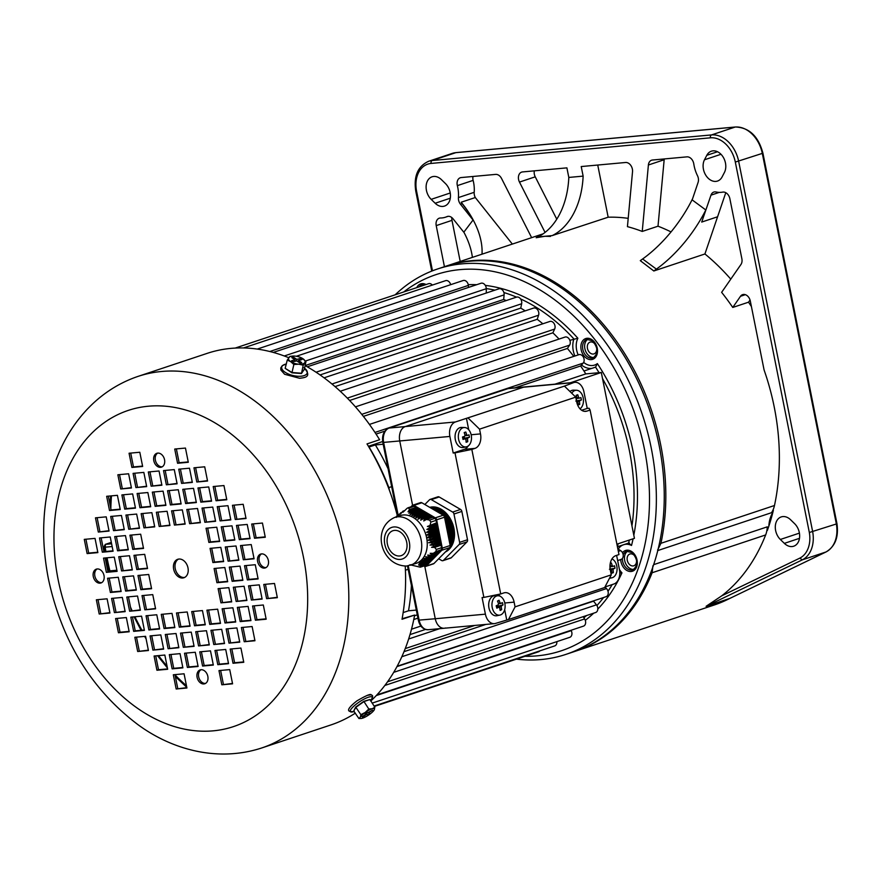 <?xml version="1.0" encoding="UTF-8"?>
<svg xmlns="http://www.w3.org/2000/svg" width="881" height="881" viewBox="0 0 881 881"><rect width="100%" height="100%" fill="white"/><g stroke="black" fill="none" stroke-linecap="round" stroke-linejoin="round"><path stroke-width="1.32" d="M110.015 571.769L109.916 570.866L109.883 571.637M105.279 544.392A1.211 0.892 71.6 0 1 105.313 544.381L104.244 546.187L105.092 551.561M104.784 545.537L105.191 547.178A190.946 139.418 -108.4 0 0 105.885 551.495M111.325 542.399L105.456 544.359L105.191 547.178L112.151 546.539M285.169 368.335L292.029 372.52L301.401 373.214L304.143 369.513L301.478 373.522L291.93 372.817L285.169 368.335L287.239 360.109L290.697 361.639A8.513 3.722 -167.2 0 1 288.759 357.598A8.513 3.722 -167.2 0 1 292.955 356.067A8.513 3.722 -167.2 0 1 294.816 356.089A8.513 3.722 -167.2 0 1 301.941 358.115A8.513 3.722 -167.2 0 1 302.811 358.633A8.513 3.722 -167.2 0 1 304.749 362.675A8.513 3.722 -167.2 0 1 298.692 364.183L303.229 365.197L305.971 361.496L302.062 358.171M298.439 360.461L301.897 359.602L300.267 358.523L296.798 359.382L293.527 357.201L291.798 357.631L295.069 359.811L291.611 360.67L293.252 361.75L296.71 360.891L299.992 363.06L301.72 362.631L298.439 360.461L298.13 361.838M290.697 361.639A8.513 3.722 12.8 0 0 298.692 364.183L293.858 364.503L290.697 361.639M292.955 356.067L289.981 356.409L287.239 360.109M304.286 369.756L305.971 361.496M291.93 372.817L293.858 364.503M301.478 373.522L303.229 365.197M294.706 361.386L295.069 359.811M293.208 358.578L293.527 357.201M296.445 360.957L296.798 359.382M299.903 360.098L300.267 358.523M394.501 530.395A13.138 9.592 -108.4 0 0 392.904 530.725A13.138 9.592 -108.4 0 0 387.64 545.152A13.138 9.592 -108.4 0 0 399.611 555.977A13.138 9.592 -108.4 0 0 401.207 555.647A13.138 9.592 -108.4 0 0 406.471 541.22A13.138 9.592 -108.4 0 0 394.501 530.395M429.708 507.346A23.721 17.312 71.6 0 1 431.866 506.96A23.721 17.312 71.6 0 1 453.208 525.528A23.721 17.312 71.6 0 1 445.357 552.002M429.763 507.379A23.721 17.312 71.6 0 1 431.327 507.137A23.721 17.312 71.6 0 1 452.504 525.175A23.721 17.312 71.6 0 1 445.555 551.814M424.829 504.505L429.521 499.769A2.434 1.773 71.6 0 1 430.049 499.439A2.434 1.773 71.6 0 1 431.305 499.604L452.669 512.07A2.434 1.773 71.6 0 1 453.968 514.041L459.629 542.355A2.434 1.773 71.6 0 1 459.144 544.491L443.44 560.349A2.434 1.773 71.6 0 1 442.912 560.69A2.434 1.773 71.6 0 1 442.614 560.745A2.434 1.773 71.6 0 1 441.656 560.514L438.661 558.763M446.193 551.165A23.721 17.312 -108.4 0 0 449.365 547.96M450.147 546.793A23.721 17.312 -108.4 0 0 449.861 520.858A23.721 17.312 -108.4 0 0 430.534 507.401A23.721 17.312 -108.4 0 0 429.928 507.467M430.071 507.555A23.721 17.312 71.6 0 1 449.079 520.418A23.721 17.312 71.6 0 1 450.224 545.978M450.059 544.954A23.721 17.312 -108.4 0 0 448.253 520.605A23.721 17.312 -108.4 0 0 430.424 507.764M430.732 507.941A23.721 17.312 71.6 0 1 447.779 520.759A23.721 17.312 71.6 0 1 449.927 544.282M449.673 542.993A23.721 17.312 -108.4 0 0 444.476 517.037M442.758 514.956A23.721 17.312 -108.4 0 0 431.448 508.359M432.108 508.744A23.721 17.312 71.6 0 1 441.337 514.13M444.707 518.182A23.721 17.312 71.6 0 1 449.486 542.079M449.123 540.24A23.721 17.312 -108.4 0 0 445.158 520.396M437.824 512.081A23.721 17.312 -108.4 0 0 434.333 510.044M445.478 522.026A23.721 17.312 71.6 0 1 448.836 538.831M448.143 535.351A23.721 17.312 -108.4 0 0 446.249 525.88M394.622 517.466L400.139 515.627A25.175 18.38 71.6 0 1 403.201 514.989A25.175 18.38 71.6 0 1 426.151 535.747A25.175 18.38 71.6 0 1 416.052 563.4L406.593 566.054C380.504 565.745 371.209 528.06 394.622 517.466A25.175 18.38 71.6 0 1 397.672 516.828A25.175 18.38 71.6 0 1 420.622 537.586A25.175 18.38 71.6 0 1 410.524 565.239M409.929 564.743L420.226 567.177L420.81 565.932L427.274 563.785L425.908 565.162A2.434 1.773 71.6 0 1 425.369 565.503L420.479 567.133M420.226 567.177L425.908 565.162M420.986 565.283L428.717 562.32L420.986 565.283L418.629 564.974L420.81 565.932M421.492 564.137L430.159 560.867L421.492 564.137L419.004 563.873L421.151 564.842M422.274 562.904L431.613 559.402L422.274 562.904L419.664 562.673L421.768 563.664M423.354 561.56L433.056 557.948L423.354 561.56L420.622 561.384L422.66 562.386M424.741 560.118L433.926 557.067L424.741 560.118L421.9 559.975L423.86 561.01M426.426 558.576L435.379 555.603L426.426 558.576L423.508 558.455L425.369 559.523M428.419 556.935L436.822 554.138L428.419 556.935L425.446 556.836L427.175 557.948M430.699 555.206L438.264 552.684L430.699 555.206L427.681 555.118L429.289 556.263M433.254 553.378L435.875 551.572L436.359 549.436L434.608 547.398L441.073 545.24L441.568 547.707A2.434 1.773 71.6 0 1 441.084 549.843L439.707 551.22L433.254 553.378L430.192 553.301L431.679 554.49M433.595 546.044L432.989 545.152L440.555 542.641L440.753 543.665L431.558 547.321L434.608 547.398M432.13 543.753L431.635 542.828L440.026 540.031L440.236 541.055L429.961 545.075L432.989 545.152M430.952 541.375L430.567 540.405L439.509 537.421L439.718 538.456L428.651 542.729L431.635 542.828M430.06 538.886L429.796 537.884L438.991 534.822L439.19 535.846L427.648 540.284L430.567 540.405M429.476 536.298L429.333 535.252L438.463 532.212L438.672 533.236L429.476 536.298L426.966 537.729L429.796 537.884M429.201 533.611L429.179 532.52L437.945 529.602L438.154 530.637L429.201 533.611L426.602 535.075L429.333 535.252M429.234 530.825L429.322 529.701L437.428 527.003L437.626 528.027L429.234 530.825L426.569 532.3L429.179 532.52M429.543 527.939L429.741 526.772L436.91 524.393L437.108 525.417L429.543 527.939L426.833 529.437L429.322 529.701M430.126 524.966L430.897 522.081L429.587 520.109L426.47 519.449L432.934 517.29L434.796 518.38A2.434 1.773 71.6 0 1 436.095 520.352L436.591 522.818L427.384 526.475L429.741 526.772M424.576 518.986L423.409 518.667L430.963 516.145L431.745 516.596L424.576 518.986L423.728 520.957L426.47 519.449M421.669 518.149L420.6 517.797L429.003 515L429.774 515.451L421.669 518.149L420.689 520.164L423.409 518.667M419.048 517.224L418.09 516.839L427.032 513.854L427.814 514.306L419.048 517.224L417.935 519.272L420.6 517.797M416.713 516.2L415.876 515.77L425.071 512.709L425.842 513.16L416.713 516.2L415.491 518.292L418.09 516.839M414.687 515.077L413.971 514.603L423.1 511.564L423.871 512.015L414.687 515.077L413.354 517.202L415.876 515.77M412.969 513.843L412.374 513.337L421.14 510.418L421.911 510.87L412.969 513.843L411.559 516.002L413.971 514.603M411.548 512.511L411.064 511.96L419.169 509.273L419.94 509.725L411.548 512.511L410.072 514.691L412.374 513.337M410.414 511.09L410.039 510.506L417.209 508.117L417.979 508.568L410.414 511.09L408.894 513.282L411.064 511.96M412.627 506.3A2.434 1.773 71.6 0 1 412.903 506.168A2.434 1.773 71.6 0 1 413.189 506.101A2.434 1.773 71.6 0 1 414.147 506.344L416.008 507.423L409.544 509.581L408.002 511.773L410.039 510.506M409.544 509.581L408.344 507.72L407.165 508.238L402.98 512.235L402.958 511.156L400.47 514.052L400.569 512.929L398.234 515.781L398.465 514.603L396.307 517.4L396.648 516.189L395.855 517.048M408.344 507.72L407.165 508.238M423.838 566.009L424.312 566.285A2.434 1.773 -108.4 0 0 425.27 566.527A2.434 1.773 -108.4 0 0 425.556 566.461A2.434 1.773 -108.4 0 0 426.096 566.12L433.981 563.499A2.434 1.773 71.6 0 1 433.441 563.84A2.434 1.773 71.6 0 1 433.155 563.895M421.845 502.754L413.96 505.386A2.434 1.773 -108.4 0 0 412.704 505.209L420.589 502.588A2.434 1.773 71.6 0 1 421.845 502.754L443.209 515.22A2.434 1.773 71.6 0 1 444.509 517.191L450.169 545.504A2.434 1.773 71.6 0 1 449.684 547.641L433.981 563.499M403.983 510.815L402.958 511.156M401.45 512.632L400.569 512.929M399.192 514.372L398.465 514.603M397.21 516.002L396.648 516.189M413.96 505.386L435.324 517.841L443.209 515.22M444.509 517.191L436.624 519.812L442.284 548.136L450.169 545.504M449.684 547.641L441.799 550.262L426.096 566.12M410.898 506.839L412.176 505.551A2.434 1.773 -108.4 0 1 412.704 505.209M438.727 551.55L438.837 552.112M437.284 553.015L437.394 553.565M435.831 554.468L435.941 555.03M434.388 555.933L434.498 556.484M432.945 557.387L433.056 557.948M431.503 558.851L431.613 559.402M430.049 560.305L430.159 560.867M428.607 561.77L428.717 562.32M427.164 563.223L427.274 563.785M416.008 507.423L416.217 508.447M417.979 508.568L418.178 509.592M419.94 509.725L420.149 510.738M421.911 510.87L422.109 511.894M423.871 512.015L424.08 513.039M425.842 513.16L426.052 514.185M427.814 514.306L428.012 515.33M429.774 515.451L429.983 516.475M431.745 516.596L431.943 517.621M436.591 522.818L435.71 523.699L436.91 524.393M437.108 525.417L436.238 526.309L437.428 527.003M437.626 528.027L436.756 528.908L437.945 529.602M438.154 530.637L437.273 531.518L438.463 532.212M438.672 533.236L437.791 534.128L438.991 534.822M439.19 535.846L438.32 536.727L439.509 537.421M439.718 538.456L438.837 539.337L440.026 540.031M440.236 541.055L439.355 541.947L440.555 542.641M440.753 543.665L439.883 544.546L441.073 545.24M441.799 550.262A2.434 1.773 -108.4 0 0 442.284 548.136M436.624 519.812A2.434 1.773 -108.4 0 0 435.324 517.841M437.791 534.128L426.966 537.729M438.32 536.727L427.648 540.284M438.837 539.337L428.651 542.729M439.355 541.947L429.961 545.075M439.883 544.546L431.558 547.321M437.273 531.518L426.602 535.075M436.756 528.908L426.569 532.3M436.238 526.309L426.833 529.437M435.71 523.699L427.384 526.475M430.049 499.439L437.934 496.807A2.434 1.773 71.6 0 1 439.19 496.983L460.554 509.438A2.434 1.773 71.6 0 1 461.853 511.409L467.514 539.734A2.434 1.773 71.6 0 1 467.029 541.87L451.325 557.717A2.434 1.773 71.6 0 1 450.797 558.058A2.434 1.773 71.6 0 1 450.499 558.125M580.006 408.817A9.735 6.552 84.8 0 0 583.189 397.86A9.735 6.552 84.8 0 0 576.515 390.25A9.735 6.552 84.8 0 0 574.985 390.47A9.735 6.552 84.8 0 0 571.78 393.267M576.515 390.25L573.476 390.162A10.098 6.795 84.8 0 0 572.925 390.184A10.098 6.795 84.8 0 0 569.985 391.527A10.098 6.795 84.8 0 1 572.914 390.184A10.098 6.795 84.8 0 0 572.914 390.184L572.925 390.184M575.811 401.042L579.819 400.602A2.423 1.63 84.8 0 1 579.445 401.582A25.296 18.468 -108.4 0 1 579.709 404.434A24.448 9.867 -170.3 0 1 578.916 404.709A24.448 9.867 -170.3 0 1 578.079 404.974A25.296 18.468 71.6 0 0 577.815 402.121A2.423 1.63 84.8 0 1 577.121 401.505L576.626 401.538M579.819 400.602A25.296 2.907 -11.3 0 0 581.394 400.007A24.448 23.313 57.1 0 0 580.898 397.573A25.296 2.907 168.7 0 1 579.324 398.168A2.423 1.63 84.8 0 0 578.63 397.54A25.296 18.468 -108.4 0 0 577.771 394.754A24.448 4.823 -30.8 0 0 576.978 395.007A24.448 4.823 -30.8 0 0 576.141 395.294A25.296 18.468 71.6 0 1 577.011 398.08A2.423 1.63 84.8 0 0 576.637 399.06A25.296 2.907 168.7 0 1 576.163 399.203M576.956 397.882L578.63 397.54M577.771 394.754L576.372 395.954M579.445 401.582L577.154 401.538M579.709 404.434L577.98 403.564M579.324 398.168L576.824 398.432M581.394 400.007L576.482 400.822M611.26 574.841L604.674 587.517L508.48 619.541L515.066 606.866L611.26 574.841L610.313 570.106A12.158 8.193 -95.2 0 1 615.83 555.636L618.98 554.578L590.094 410.05L589.026 408.244L587.242 408.41L583.927 391.825A12.158 8.193 -95.2 0 0 574.93 382.332L524.801 386.935A12.158 8.193 84.8 0 0 523.534 387.2L405.271 426.569A12.158 8.193 84.8 0 0 399.754 441.04L412.583 505.254L399.754 441.04A12.158 8.193 -95.2 0 1 405.271 426.569L455.4 421.977L564.424 386.109L575.745 397.133L576.692 401.879A12.158 8.193 84.8 0 0 585.689 411.361A12.158 8.193 84.8 0 0 586.944 411.097L590.094 410.05M575.745 397.133L479.55 429.157L480.497 433.904A12.158 8.193 -95.2 0 1 474.98 448.374L471.831 449.42L500.705 593.959L483.878 597.406L454.992 452.867L453.197 453.032L449.883 436.447A12.158 8.193 -95.2 0 1 455.4 421.977M515.066 606.866L514.119 602.13A12.158 8.193 84.8 0 0 505.121 592.649A12.158 8.193 84.8 0 0 503.866 592.913L500.705 593.959M483.878 597.406L482.083 597.571L485.398 614.156A12.158 8.193 -95.2 0 0 494.395 623.638A12.158 8.193 -95.2 0 0 495.651 623.374L508.48 619.541M616.612 555.371L619.431 569.533A12.158 8.193 -95.2 0 1 613.914 584.004L604.939 586.988M494.395 623.638L444.255 628.241A12.158 8.193 -95.2 0 1 435.258 618.748A12.158 8.193 84.8 0 0 444.255 628.241A12.158 8.193 84.8 0 0 445.511 627.977M574.93 382.332A12.158 8.193 -95.2 0 0 573.674 382.596L564.424 386.109M407.507 565.954L418.343 620.18L435.258 618.748L424.818 566.494L435.258 618.748L485.398 614.156M468.229 418.134L479.55 429.157M471.831 449.42L454.992 452.867M573.674 382.596L523.534 387.2A12.158 8.193 -95.2 0 1 524.801 386.935L508.678 388.411A12.158 8.193 -95.2 0 0 507.423 388.675A2.434 1.773 -108.4 0 0 507.126 388.73A2.434 1.773 -108.4 0 0 506.861 388.862M581.669 410.26L587.242 408.41M466.445 418.299L468.725 429.752M468.152 446.028A12.158 8.193 -95.2 0 1 464.243 449.354L453.197 453.032M498.029 594.51A12.158 8.193 -95.2 0 1 500.111 596.228M506.685 619.706L504.67 609.63M388.444 428.342A2.434 1.773 71.6 0 1 388.862 428.111A2.434 1.773 71.6 0 1 389.16 428.045L507.423 388.675L523.534 387.2L405.271 426.569L389.16 428.045A12.158 8.193 -95.2 0 0 383.642 442.526L398.102 514.911M497.093 607.306A2.07 1.399 84.8 0 0 497.369 606.833A2.07 1.399 84.8 0 0 497.512 606.326A2.07 1.399 84.8 0 0 497.49 605.192M504.593 602.296A9.735 6.552 84.8 0 0 498.161 595.754A9.735 6.552 84.8 0 0 495.937 596.283A9.735 6.552 84.8 0 0 492.479 608.628A9.735 6.552 84.8 0 0 499.934 615.081A9.735 6.552 84.8 0 0 501.135 614.641A9.735 6.552 84.8 0 0 504.593 602.296M498.161 595.754L495.122 595.666A10.098 6.795 84.8 0 0 494.582 595.688A10.098 6.795 84.8 0 0 489.23 609.024A10.098 6.795 84.8 0 0 496.41 615.797A10.098 6.795 84.8 0 0 496.421 615.797A10.098 6.795 84.8 0 0 496.961 615.709L499.934 615.081M494.571 595.688L494.571 595.688A10.098 6.795 84.8 0 0 489.208 609.024A10.098 6.795 84.8 0 0 496.432 615.797L496.41 615.797M498.382 603.32L500.1 602.978A2.423 1.63 84.8 0 1 500.837 603.485A25.296 4.989 164.2 0 0 502.335 602.571A24.448 22.928 41.2 0 1 503.007 604.928L497.512 606.326L501.509 605.842A2.423 1.63 84.8 0 1 501.212 606.888A25.296 18.016 -117.6 0 1 501.685 609.641A24.448 11.662 -174.2 0 1 500.926 610.059A24.448 11.662 -174.2 0 1 500.122 610.456A25.296 18.016 62.4 0 0 499.648 607.703A2.423 1.63 84.8 0 1 498.921 607.196L496.598 607.328M500.1 602.978A25.296 18.016 -117.6 0 0 499.031 600.269A24.448 3.028 -34.9 0 0 498.272 600.666A24.448 3.028 -34.9 0 0 497.479 601.084A25.296 18.016 62.4 0 1 498.547 603.782A2.423 1.63 84.8 0 0 498.25 604.829A25.296 4.989 164.2 0 1 496.157 605.798A24.448 8.237 -109.9 0 1 496.818 608.165A25.296 4.989 -15.8 0 0 498.921 607.196M501.509 605.842A25.296 4.989 -15.8 0 0 503.007 604.928M499.031 600.269L497.655 601.503M501.212 606.888L497.501 607.273M501.685 609.641L499.868 608.804M498.128 606.007L497.853 605.027M500.837 603.485L498.536 603.76M463.604 438.892A2.07 1.399 84.8 0 0 463.67 438.782A2.07 1.399 84.8 0 0 463.846 438.32A2.07 1.399 84.8 0 0 463.88 437.009A2.07 1.399 84.8 0 0 463.769 436.613M471.225 435.126A9.735 6.552 84.8 0 0 464.551 427.516A9.735 6.552 84.8 0 0 463.021 427.748A9.735 6.552 84.8 0 0 458.605 439.333A9.735 6.552 84.8 0 0 466.324 446.843A9.735 6.552 84.8 0 0 466.809 446.711A9.735 6.552 84.8 0 0 471.225 435.126M464.551 427.516L461.512 427.439A10.098 6.795 84.8 0 0 460.972 427.461A10.098 6.795 84.8 0 0 455.345 439.685A10.098 6.795 84.8 0 0 462.811 447.559A10.098 6.795 84.8 0 0 462.8 447.559A10.098 6.795 84.8 0 0 463.351 447.482L466.324 446.843M460.95 427.461L460.972 427.461A10.098 6.795 84.8 0 0 460.95 427.461A10.098 6.795 84.8 0 0 455.323 439.685A10.098 6.795 84.8 0 0 462.789 447.559L462.811 447.559M464.992 435.159L466.677 434.818A2.423 1.63 84.8 0 1 467.359 435.445A25.296 2.907 168.7 0 0 468.945 434.84A24.448 23.313 57.1 0 1 469.43 437.284L463.846 438.32L467.855 437.879A2.423 1.63 84.8 0 1 467.481 438.859A25.296 18.468 -108.4 0 1 467.745 441.7A24.448 9.867 -170.3 0 1 466.952 441.987A24.448 9.867 -170.3 0 1 466.115 442.251A25.296 18.468 71.6 0 0 465.851 439.399A2.423 1.63 84.8 0 1 465.157 438.782L462.899 438.936M466.677 434.818A25.296 18.468 -108.4 0 0 465.807 432.031A24.448 4.823 -30.8 0 0 465.014 432.285A24.448 4.823 -30.8 0 0 464.188 432.571A25.296 18.468 71.6 0 1 465.047 435.357A2.423 1.63 84.8 0 0 464.672 436.337A25.296 2.907 168.7 0 1 462.503 436.987A24.448 8.623 -103.8 0 1 462.988 439.432A25.296 2.907 -11.3 0 0 465.157 438.782L467.481 438.859M467.855 437.879A25.296 2.907 -11.3 0 0 469.43 437.284M465.807 432.031L464.408 433.232M464.716 438.804L463.692 438.881M467.745 441.7L466.016 440.841M464.496 438.099L464.177 436.491M467.359 435.445L464.86 435.71M609.751 577.727A9.735 6.552 84.8 0 0 611.899 577.804A9.735 6.552 84.8 0 0 612.383 577.672A9.735 6.552 84.8 0 0 616.799 566.087A9.735 6.552 84.8 0 0 611.954 558.895M609.421 569.269L613.429 568.84A2.423 1.63 84.8 0 1 613.055 569.809A25.296 18.468 -108.4 0 1 613.319 572.661A24.448 9.867 -170.3 0 1 612.526 572.947A24.448 9.867 -170.3 0 1 611.7 573.201A25.296 18.468 71.6 0 0 611.436 570.359A2.423 1.63 84.8 0 1 610.742 569.732L610.247 569.765M610.093 564.479A25.296 18.468 71.6 0 1 610.621 566.307A2.423 1.63 84.8 0 0 610.247 567.287A25.296 2.907 168.7 0 1 609.982 567.375M610.269 563.344A24.448 4.823 -30.8 0 1 610.588 563.234A24.448 4.823 -30.8 0 1 611.381 562.981L610.148 564.049M613.429 568.84A25.296 2.907 -11.3 0 0 615.004 568.234A24.448 23.313 57.1 0 0 614.52 565.8A25.296 2.907 168.7 0 1 612.945 566.395A2.423 1.63 84.8 0 0 612.251 565.767A25.296 18.468 -108.4 0 0 611.381 562.981M610.577 566.12L612.251 565.767M613.055 569.809L610.764 569.776M613.319 572.661L611.601 571.791M612.945 566.395L610.434 566.67M615.004 568.234L610.126 569.049M706.815 155.309A13.38 9.768 71.6 0 1 711.385 151.191A13.38 9.768 71.6 0 1 725.459 162.974A13.38 9.768 71.6 0 1 724.424 172.456L722.09 176.938A13.38 9.768 71.6 0 1 717.508 181.057A13.38 9.768 71.6 0 1 705.736 175.154A13.38 9.768 71.6 0 1 704.481 159.78L706.815 155.309L717.519 151.741M445.423 183.534A13.38 9.768 71.6 0 1 450.147 192.487A13.38 9.768 71.6 0 1 444.52 206.077A13.38 9.768 71.6 0 1 435.17 203.247L431.172 199.348A13.38 9.768 71.6 0 1 426.118 186.398A13.38 9.768 71.6 0 1 432.064 176.795A13.38 9.768 71.6 0 1 441.414 179.636L445.423 183.534M794.596 523.655A13.38 9.768 71.6 0 1 799.32 532.609A13.38 9.768 71.6 0 1 793.704 546.209A13.38 9.768 71.6 0 1 784.354 543.368L780.346 539.469A13.38 9.768 71.6 0 1 775.302 526.519A13.38 9.768 71.6 0 1 781.249 516.916A13.38 9.768 71.6 0 1 790.598 519.757L794.596 523.655M446.238 266.095A203.104 148.305 71.6 0 1 447.019 265.831A203.104 148.305 71.6 0 1 660.695 444.828A203.104 148.305 71.6 0 1 660.937 543.302L774.476 505.507A203.104 148.305 -108.4 0 0 774.234 407.033A203.104 148.305 -108.4 0 0 764.08 369.943L750.315 301.06A7.301 5.33 -108.4 0 0 742.639 294.628A7.301 5.33 -108.4 0 0 740.503 296.28L732.761 307.447A203.104 148.305 -108.4 0 0 721.627 292.338L740.943 264.498A7.301 5.33 71.6 0 0 741.868 258.739L729.864 198.688A7.301 5.33 71.6 0 0 722.717 192.124A29.194 21.309 -108.4 0 1 716.033 191.97A7.301 5.33 71.6 0 0 713.83 192.069A7.301 5.33 71.6 0 0 710.978 195.153L701.717 222.067L705.813 209.975L692.18 199.91L698.093 182.411A7.301 5.33 71.6 0 0 698.303 178.105A7.301 5.33 71.6 0 0 697.466 175.66A29.194 21.309 -108.4 0 1 693.799 163.954A7.301 5.33 -108.4 0 0 693.71 163.481A7.301 5.33 -108.4 0 0 686.927 156.862L652.491 160.023A7.301 5.33 71.6 0 0 651.61 160.199A7.301 5.33 71.6 0 0 648.394 165L642.238 231.439A203.104 148.305 -108.4 0 0 627.437 226.648L632.525 171.718A7.301 5.33 -108.4 0 0 632.371 169.097A7.301 5.33 -108.4 0 0 625.587 162.489L581.218 166.553L583.134 176.123A72.969 49.149 -95.2 0 1 552.156 235.612L608.165 217.211A203.104 148.305 71.6 0 1 628.208 218.356M732.761 307.447L748.531 302.194A203.104 148.305 71.6 0 1 751.416 306.544M725.79 192.686L704.921 253.97A203.104 148.305 71.6 0 1 730.778 279.145M704.921 253.97L653.812 270.985L640.289 260.655L642.634 258.97A85.127 40.394 126.4 0 0 692.565 198.776M642.238 231.439L658.008 226.197A203.104 148.305 71.6 0 1 671.036 231.923M583.134 176.123L568.807 177.433A72.969 49.149 -95.2 0 1 537.828 236.923L536.166 237.727L544.998 236.273L550.493 236.416M512.346 244.081L475.3 197.531A7.301 5.33 71.6 0 1 474.187 192.322A29.194 21.309 -108.4 0 0 473.549 182.268A29.194 21.309 -108.4 0 0 473.119 180.385A7.301 5.33 71.6 0 1 472.987 176.475M460.455 204.205L473.042 220.019A85.127 52.001 37.1 0 0 462.151 203.687L460.455 204.205A7.301 5.33 71.6 0 1 458.417 197.575A29.194 21.309 -108.4 0 0 457.779 187.521A29.194 21.309 -108.4 0 0 457.36 185.627A7.301 5.33 71.6 0 1 460.311 177.742A7.301 5.33 71.6 0 1 461.204 177.555L495.629 174.394A7.301 5.33 71.6 0 1 501.542 178.469L531.639 237.661M482.017 254.18A85.127 52.001 37.1 0 0 462.25 203.555L461.192 202.234L462.118 203.643M460.201 261.448L451.986 220.36A7.301 5.33 71.6 0 1 451.854 217.607M475.3 197.531L461.192 202.234M556.781 219.204L535.241 176.828A7.301 5.33 71.6 0 1 534.327 170.848M597.736 165.033L608.165 217.211M658.008 226.197L664.164 159.747A7.301 5.33 71.6 0 1 664.274 158.932M705.813 209.975A85.127 40.394 126.4 0 1 656.4 269.123L653.812 270.985M748.531 302.194L750.05 300.003M772.813 512.588A29.194 21.309 -108.4 0 0 768.86 526.1M657.589 550.118L660.937 543.302M653.669 564.655L767.274 526.838A29.194 21.309 -108.4 0 0 767.329 530.505A203.104 148.305 -108.4 0 0 773.364 510.33A29.194 21.309 -108.4 0 0 771.514 512.698L657.788 550.559M545.064 232.419L519.471 182.081A7.301 5.33 71.6 0 1 521.651 172.114A7.301 5.33 71.6 0 1 522.543 171.927L566.901 167.864L568.807 177.433M472.392 257.384A85.127 52.001 37.1 0 0 463.858 232.155L473.042 220.019M451.986 220.36L436.216 225.613A7.301 5.33 71.6 0 1 439.289 218.191A7.301 5.33 71.6 0 1 440.533 217.992A29.194 21.309 -108.4 0 0 445.511 217.189A29.194 21.309 -108.4 0 0 446.909 216.649A7.301 5.33 71.6 0 1 447.262 216.506A7.301 5.33 71.6 0 1 453.032 218.796L464.045 232.507M436.216 225.613L444.431 266.69M706.088 606.315L721.737 595.831L799.783 558.147L802.294 559.864L706.088 606.315L729.743 598.441A203.104 148.305 -108.4 0 1 714.117 605.049L729.886 598.386L825.949 551.991A29.205 21.32 -108.4 0 0 836.355 523.975L809.331 532.498L735.316 162.071A26.76 19.536 -108.4 0 0 710.405 137.821L431.084 163.426A26.76 19.536 -108.4 0 0 416.603 191.298L432.483 270.808M721.737 595.831A203.104 148.305 -108.4 0 0 765.655 534.943L652.116 572.749A203.104 148.305 71.6 0 1 575.337 651.246A203.104 148.305 71.6 0 1 574.555 651.511M652.116 572.749L652.898 565.789M774.476 505.507A24.327 17.763 71.6 0 1 771.514 512.698M767.274 526.838A24.327 17.763 71.6 0 1 765.655 534.943M369.954 699.514L363.908 701.606L355.946 707.245L353.721 711.022L355.693 707.08L363.809 701.331L369.954 699.514L374.832 707.245L372.223 708.742A8.513 2.015 -33.5 0 1 374.271 709.789A8.513 2.015 -33.5 0 1 374.194 709.943A8.513 2.015 -33.5 0 1 369.326 714.535A8.513 2.015 -33.5 0 1 362.344 718.246A8.513 2.015 -33.5 0 1 361.32 718.467A8.513 2.015 -33.5 0 1 360.296 717.2L358.919 718.511L361.32 718.467M366.595 714.337L367.762 714.943L369.723 713.544L368.555 712.949L372.498 710.152L367.972 712.652L366.804 712.046L364.844 713.445L366.011 714.039L362.069 716.837L362.653 717.134L366.595 714.337L365.626 712.883M365.241 712.454A8.513 2.015 -33.5 0 1 372.223 708.742L368.809 709.018L365.241 712.454A8.513 2.015 146.5 0 0 360.296 717.2L360.858 714.656L365.241 712.454M374.271 709.789L374.832 707.245M363.809 701.331L368.809 709.018M355.693 707.08L360.858 714.656M353.721 711.022L358.919 718.511M365.362 713.07L366.011 714.039M366.155 712.509L367.762 714.943M617.647 560.569L621.061 559.424A4.868 3.557 -108.4 0 0 623.23 555.426A4.868 3.557 -108.4 0 0 620.642 550.636L617.834 548.83M397.155 666.245L606.073 596.69A4.868 3.557 -108.4 0 0 608.231 593.265A4.868 3.557 -108.4 0 0 606.502 588.585L604.95 586.988M387.541 681.806L595.655 612.515A4.868 3.557 -108.4 0 0 596.459 604.851L593.552 601.161A182.433 133.207 -108.4 0 0 593.827 600.765M376.87 694.922L583.486 626.127A4.868 3.557 -108.4 0 0 584.632 618.947L583.178 616.667M372.112 703.126L569.776 637.326A4.868 3.557 -108.4 0 0 571.218 630.653L571.02 630.278M374.051 706.066L554.722 645.916A4.868 3.557 -108.4 0 0 556.858 641.621M374.304 706.452L538.566 651.764A4.868 3.557 -108.4 0 0 539.844 650.861M363.379 416.383L567.408 348.447L569.589 345.132A4.868 3.557 -108.4 0 0 569.434 339.416A4.868 3.557 -108.4 0 0 565.04 337.071L355.439 406.857M349.603 400.481L552.861 332.809L554.645 329.076A4.868 3.557 -108.4 0 0 554.094 323.547A4.868 3.557 -108.4 0 0 549.854 321.455L340.231 391.252M335.044 386.605L537.223 319.296L538.588 315.211A4.868 3.557 -108.4 0 0 537.674 309.914A4.868 3.557 -108.4 0 0 533.589 308.075L324.076 377.828M320.056 374.932L520.748 308.119L521.651 303.758A4.868 3.557 -108.4 0 0 520.429 298.736A4.868 3.557 -108.4 0 0 516.519 297.139A179.999 131.434 -108.4 0 0 503.877 292.525M305.101 365.582L503.679 299.463L504.119 294.882A4.868 3.557 -108.4 0 0 502.633 290.201A4.868 3.557 -108.4 0 0 498.91 288.825L296.324 356.265M284.277 355.979L486.268 288.726L486.29 293.021M486.268 288.726A4.868 3.557 -108.4 0 0 481.026 283.253L273.275 352.422M269.795 351.508L468.373 285.4L468.571 287.393M468.373 285.4A4.868 3.557 -108.4 0 0 463.164 280.521L257.241 349.074M450.654 284.684A4.868 3.557 -108.4 0 0 445.599 280.665L243.475 347.951M432.34 285.081A4.868 3.557 -108.4 0 0 428.607 283.682L235.172 348.083M396.957 666.609L593.552 601.161M404.016 651.665L485.849 624.42M409.995 634.606L425.49 629.441M414.522 615.775L417.275 614.861M616.898 544.183L634.441 538.346L601.305 372.487L585.788 373.907A182.433 133.207 -108.4 0 0 580.623 365.967L514.967 387.838M416.317 610.081L408.498 610.797L403.157 612.581M570.492 382.739L601.305 372.487M391.66 486.664L388.851 487.6L389.369 490.188M405.425 570.205L408.167 569.291M383.18 444.222L375.361 444.938L368.886 447.052M368.423 446.271L382.673 441.535M554.975 384.16L585.788 373.907M376.055 434.08L384.876 431.139M374.976 432.439L583.178 363.115L580.623 365.967M583.178 363.115A4.868 3.557 -108.4 0 0 583.464 357.29A4.868 3.557 -108.4 0 0 578.927 354.68L369.436 424.422M388.851 487.6A187.301 136.753 -108.4 0 0 369.051 447.041M573.751 356.398A182.433 133.207 -108.4 0 0 567.408 348.447M559.061 339.064A182.433 133.207 -108.4 0 0 552.861 332.809M542.839 323.79A182.433 133.207 -108.4 0 0 537.223 319.296M525.219 310.872A182.433 133.207 -108.4 0 0 520.748 308.119M506.212 300.575A182.433 133.207 -108.4 0 0 503.679 299.463M617.427 546.826A182.433 133.207 -108.4 0 0 618.11 543.786M388.092 468.791A187.301 136.753 -108.4 0 0 375.361 444.938M408.498 610.797A187.301 136.753 -108.4 0 0 411.416 585.513M367.278 695.329L370.626 694.856M207.828 676.344A7.301 5.33 -108.4 0 0 200.152 669.912A7.301 5.33 -108.4 0 0 197.091 677.335A7.301 5.33 -108.4 0 0 204.766 683.766A7.301 5.33 -108.4 0 0 207.828 676.344M200.967 669.736A7.301 5.33 -108.4 0 0 198.666 676.806A7.301 5.33 -108.4 0 0 205.526 683.414M164.549 459.717A7.301 5.33 -108.4 0 0 156.873 453.286A7.301 5.33 -108.4 0 0 153.801 460.708A7.301 5.33 -108.4 0 0 161.476 467.139A7.301 5.33 -108.4 0 0 164.549 459.717M157.688 453.109A7.301 5.33 -108.4 0 0 155.375 460.179A7.301 5.33 -108.4 0 0 162.236 466.787M104.013 575.568A7.301 5.33 -108.4 0 0 96.337 569.137A7.301 5.33 -108.4 0 0 93.276 576.548A7.301 5.33 -108.4 0 0 100.952 582.98A7.301 5.33 -108.4 0 0 104.013 575.568M97.152 568.961A7.301 5.33 -108.4 0 0 94.851 576.031A7.301 5.33 -108.4 0 0 101.711 582.638M268.364 560.503A7.301 5.33 -108.4 0 0 260.688 554.072A7.301 5.33 -108.4 0 0 257.615 561.483A7.301 5.33 -108.4 0 0 265.302 567.915A7.301 5.33 -108.4 0 0 268.364 560.503M261.503 553.896A7.301 5.33 -108.4 0 0 259.201 560.966A7.301 5.33 -108.4 0 0 266.062 567.573M187.983 567.871A9.735 7.103 -108.4 0 0 177.742 559.292A9.735 7.103 -108.4 0 0 173.656 569.181A9.735 7.103 -108.4 0 0 183.887 577.76A9.735 7.103 -108.4 0 0 187.983 567.871M178.557 559.094A9.735 7.103 -108.4 0 0 175.231 568.663A9.735 7.103 -108.4 0 0 184.658 577.429M288.693 357.697A195.813 142.975 -108.4 0 0 207.266 353.336L137.888 376.44A195.813 142.975 71.6 0 1 343.876 549.017A195.813 142.975 71.6 0 1 261.591 748.013L330.981 724.909A195.813 142.975 -108.4 0 0 355.351 713.125M370.736 701.067A195.813 142.975 -108.4 0 0 414.654 615.059L402.033 619.255A195.813 142.975 -108.4 0 0 405.238 566.131M397.364 515.77A195.813 142.975 -108.4 0 0 367.003 443.925L379.612 439.718A195.813 142.975 -108.4 0 0 305.046 365.549M176.167 688.997L186.915 688.006L184.074 673.789L173.326 674.78L176.167 688.997L186.838 687.632M221.825 684.801L232.573 683.821L229.732 669.604L218.984 670.584L221.825 684.801L232.496 683.447M164.835 655.046L154.087 656.026L156.928 670.243L167.665 669.263L164.835 655.046M180.054 653.647L169.306 654.638L172.147 668.855L182.885 667.864L180.054 653.647M195.274 652.259L184.525 653.239L187.367 667.457L198.104 666.477L195.274 652.259M210.493 650.861L199.745 651.841L202.586 666.058L213.323 665.078L210.493 650.861M225.712 649.462L214.964 650.453L217.805 664.67L228.542 663.679L225.712 649.462M240.931 648.064L230.183 649.055L233.025 663.272L243.762 662.281L240.931 648.064M137.678 651.5L148.426 650.519L145.585 636.302L134.848 637.282L137.678 651.5L148.349 650.145M152.898 650.112L163.646 649.121L160.805 634.904L150.067 635.895L152.898 650.112L163.569 648.746M168.117 648.713L178.865 647.722L176.024 633.505L165.287 634.496L168.117 648.713L178.788 647.348M183.336 647.315L194.084 646.335L191.243 632.118L180.506 633.098L183.336 647.315L194.007 645.96M198.566 645.916L209.304 644.936L206.462 630.719L195.725 631.699L198.566 645.916L209.226 644.562M213.786 644.529L224.523 643.537L221.682 629.32L210.944 630.311L213.786 644.529L224.446 643.163M244.224 641.731L254.961 640.751L252.12 626.534L241.383 627.514L244.224 641.731L254.884 640.377M229.005 643.13L239.742 642.15L236.901 627.933L226.164 628.913L229.005 643.13L239.665 641.775M126.346 617.559L115.598 618.539L118.439 632.756L129.188 631.776L126.346 617.559M141.566 616.16L130.817 617.14L133.659 631.358L144.407 630.378L141.566 616.16M156.785 614.762L146.037 615.753L148.878 629.97L159.626 628.979L156.785 614.762M172.004 613.374L161.256 614.354L164.097 628.571L174.845 627.591L172.004 613.374M187.224 611.976L176.475 612.956L179.317 627.173L190.065 626.193L187.224 611.976M202.443 610.577L191.695 611.568L194.536 625.785L205.284 624.794L202.443 610.577M217.662 609.178L206.914 610.17L209.755 624.387L220.503 623.396L217.662 609.178M263.32 604.994L252.572 605.985L255.413 620.202L266.161 619.211L263.32 604.994M248.101 606.392L237.352 607.383L240.194 621.59L250.942 620.609L248.101 606.392M232.881 607.791L222.133 608.771L224.974 622.988L235.723 622.008L232.881 607.791M139.804 452.25L129.067 453.23L131.908 467.448L142.645 466.467L139.804 452.25M185.462 448.066L174.724 449.046L177.566 463.263L188.303 462.283L185.462 448.066M120.708 488.988L131.456 487.997L128.615 473.78L117.867 474.771L120.708 488.988L131.379 487.622M135.927 487.589L146.675 486.609L143.834 472.392L133.086 473.372L135.927 487.589L146.598 486.235M151.147 486.191L161.895 485.211L159.054 470.994L148.305 471.974L151.147 486.191L161.818 484.836M166.366 484.803L177.114 483.812L174.273 469.595L163.525 470.586L166.366 484.803L177.037 483.438M181.585 483.405L192.333 482.425L189.492 468.207L178.744 469.188L181.585 483.405L192.256 482.05M196.804 482.006L207.553 481.026L204.711 466.809L193.963 467.789L196.804 482.006L207.476 480.652M117.415 495.32L106.667 496.3L109.508 510.517L120.257 509.537L117.415 495.32M132.635 493.922L121.886 494.913L124.728 509.13L135.476 508.139L132.635 493.922M147.854 492.534L137.106 493.514L139.947 507.731L150.695 506.74L147.854 492.534M163.073 491.135L152.325 492.116L155.166 506.333L165.914 505.353L163.073 491.135M178.292 489.737L167.544 490.728L170.385 504.945L181.134 503.954L178.292 489.737M193.512 488.338L182.763 489.329L185.605 503.547L196.353 502.555L193.512 488.338M223.95 485.552L213.202 486.532L216.043 500.749L226.791 499.769L223.95 485.552M208.731 486.951L197.983 487.931L200.824 502.148L211.572 501.168L208.731 486.951M110.246 536.992L99.498 537.983L102.339 552.2L113.087 551.209L110.246 536.992M125.465 535.604L114.717 536.584L117.558 550.801L128.307 549.821L125.465 535.604M140.685 534.205L129.936 535.185L132.778 549.403L143.526 548.423L140.685 534.205M95.027 538.39L84.279 539.37L87.12 553.587L97.868 552.607L95.027 538.39M106.37 572.342L117.107 571.351L114.266 557.133L103.529 558.125L106.37 572.342L117.03 570.976M121.589 570.943L132.326 569.952L129.485 555.735L118.748 556.726L121.589 570.943L132.249 569.578M99.201 614.013L109.938 613.033L107.097 598.816L96.359 599.796L99.201 614.013L109.861 612.658M114.42 612.614L125.157 611.634L122.316 597.417L111.579 598.397L114.42 612.614L125.08 611.26M129.639 611.227L140.376 610.236L137.535 596.019L126.798 597.01L129.639 611.227L140.299 609.861M144.858 609.828L155.596 608.837L152.754 594.62L142.017 595.611L144.858 609.828L155.519 608.463M118.296 577.275L107.548 578.255L110.389 592.473L121.138 591.492L118.296 577.275M133.516 575.877L122.767 576.868L125.609 591.085L136.357 590.094L133.516 575.877M148.735 574.489L137.987 575.469L140.828 589.686L151.576 588.706L148.735 574.489M147.545 568.564L144.704 554.347L133.967 555.327L136.808 569.544L147.545 568.564M98.32 532.058L109.057 531.067L106.216 516.85L95.478 517.841L98.32 532.058L108.991 530.703M113.539 530.659L124.276 529.679L121.435 515.462L110.698 516.442L113.539 530.659L124.21 529.305M128.758 529.261L139.495 528.281L136.654 514.064L125.917 515.055L128.758 529.261L139.429 527.906M143.977 527.873L154.715 526.882L151.873 512.665L141.136 513.656L143.977 527.873L154.649 526.508M159.197 526.475L169.934 525.494L167.093 511.277L156.355 512.257L159.197 526.475L169.868 525.12M174.416 525.076L185.153 524.096L182.312 509.879L171.575 510.859L174.416 525.076L185.087 523.721M189.635 523.688L200.372 522.697L197.531 508.48L186.794 509.471L189.635 523.688L200.306 522.323M235.293 519.504L246.03 518.513L243.189 504.295L232.452 505.287L235.293 519.504L245.964 518.138M220.074 520.891L230.811 519.911L227.97 505.694L217.233 506.674L220.074 520.891L230.745 519.537M204.855 522.29L215.592 521.299L212.75 507.093L202.013 508.073L204.855 522.29L215.526 520.935M247.22 524.437L236.471 525.417L239.313 539.635L250.061 538.654L247.22 524.437M232 525.836L221.252 526.816L224.093 541.033L234.842 540.053L232 525.836M216.781 527.223L206.033 528.215L208.874 542.432L219.622 541.441L216.781 527.223M262.439 523.039L251.691 524.03L254.532 538.247L265.28 537.256L262.439 523.039M243.343 559.776L254.08 558.796L251.239 544.579L240.502 545.559L243.343 559.776L254.014 558.422M228.124 561.175L238.861 560.184L236.02 545.978L225.283 546.958L228.124 561.175L238.795 559.82M266.613 598.662L277.35 597.681L274.509 583.464L263.771 584.444L266.613 598.662L277.273 597.307M251.393 600.06L262.131 599.069L259.289 584.863L248.552 585.843L251.393 600.06L262.053 598.706M236.174 601.459L246.911 600.468L244.07 586.25L233.333 587.242L236.174 601.459L246.834 600.093M220.955 602.846L231.692 601.866L228.851 587.649L218.114 588.629L220.955 602.846L231.615 601.492M255.27 564.721L244.522 565.701L247.363 579.918L258.111 578.938L255.27 564.721M240.05 566.109L229.302 567.1L232.144 581.317L242.892 580.326L240.05 566.109M224.831 567.507L214.083 568.498L216.924 582.704L227.672 581.724L224.831 567.507M210.063 548.356L212.905 562.574L223.642 561.582L220.801 547.365L210.063 548.356M402.132 618.737L414.654 615.059M174.978 674.626L177.753 688.468M220.635 670.441L223.411 684.284M155.739 655.882L158.503 669.725L167.599 668.888M170.958 654.484L173.722 668.327L182.819 667.49M186.177 653.085L188.941 666.928L198.038 666.102M201.397 651.698L204.161 665.54L213.257 664.703M216.616 650.299L219.38 664.142L228.476 663.305M231.835 648.901L234.599 662.743L243.696 661.906M136.489 637.139L139.264 650.982M151.719 635.741L154.483 649.583M166.938 634.342L169.703 648.185M182.158 632.943L184.922 646.786M197.377 631.556L200.141 645.399M212.596 630.157L215.36 644M243.035 627.371L245.799 641.214M227.816 628.759L230.58 642.601M117.25 618.385L120.014 632.228L129.111 631.402M132.469 616.997L135.233 630.84L144.33 630.003M147.689 615.599L150.453 629.441L159.549 628.605M162.908 614.2L165.672 628.043L174.768 627.217M178.127 612.813L180.891 626.655L189.988 625.818M193.346 611.414L196.111 625.257L205.207 624.42M208.566 610.015L211.33 623.858L220.426 623.032M254.224 605.831L256.988 619.673L266.084 618.836M239.004 607.229L241.768 621.072L250.865 620.235M223.785 608.617L226.549 622.46L235.645 621.634M130.718 453.087L133.483 466.93L142.568 466.093M176.376 448.892L179.14 462.734L188.226 461.908M119.519 474.617L122.283 488.459M134.738 473.218L137.502 487.061M149.957 471.831L152.721 485.673M165.176 470.432L167.941 484.275M180.396 469.033L183.16 482.876M195.615 467.646L198.379 481.489M108.319 496.157L111.094 510L120.179 509.163M123.538 494.759L126.313 508.601L135.399 507.764M138.758 493.36L141.533 507.203L150.618 506.377M153.977 491.972L156.752 505.815L165.837 504.978M169.196 490.574L171.971 504.417L181.057 503.58M184.415 489.175L187.19 503.018L196.276 502.181M214.854 486.389L217.629 500.232L226.714 499.395M199.635 487.777L202.41 501.619L211.495 500.793M101.15 537.828L103.914 551.671L113.01 550.834M116.369 536.43L119.133 550.273L128.23 549.447M131.588 535.042L134.353 548.885L143.449 548.048M85.931 539.227L88.695 553.07L97.791 552.233M105.18 557.97L107.945 571.813M120.4 556.572L123.164 570.414M98.011 599.642L100.775 613.484M113.231 598.254L115.995 612.097M128.45 596.855L131.192 610.621M143.669 595.457L146.433 609.3M109.2 578.112L111.964 591.955L121.06 591.118M124.419 576.714L127.183 590.556L136.28 589.719M139.638 575.315L142.403 589.158L151.499 588.332M135.619 555.173L138.383 569.016L147.468 568.19M97.13 517.687L99.894 531.529M112.35 516.288L115.114 530.142M127.569 514.9L130.333 528.743M142.788 513.502L145.552 527.345M158.007 512.103L160.771 525.946M173.227 510.716L175.991 524.558M188.446 509.317L191.21 523.16M234.104 505.132L236.868 518.975M218.884 506.531L221.649 520.374M203.665 507.919L206.429 521.761M238.123 525.274L240.898 539.117L249.984 538.28M222.904 526.662L225.679 540.505L234.764 539.679M207.685 528.06L210.46 541.903L219.545 541.066M253.343 523.876L256.118 537.718L265.203 536.881M242.154 545.416L244.918 559.259M226.935 546.804L229.699 560.646M265.423 584.29L268.187 598.144M250.204 585.689L252.968 599.532M234.985 587.087L237.749 600.93M219.765 588.486L222.53 602.329M246.173 565.547L248.938 579.39L258.034 578.564M230.954 566.946L233.718 580.788L242.815 579.951M215.735 568.344L218.499 582.187L227.595 581.35M211.715 548.202L214.479 562.045L223.576 561.208M214.479 562.045L212.905 562.574M218.499 582.187L216.924 582.704M233.718 580.788L232.144 581.317M248.938 579.39L247.363 579.918M256.118 537.718L254.532 538.247M210.46 541.903L208.874 542.432M225.679 540.505L224.093 541.033M240.898 539.117L239.313 539.635M138.383 569.016L136.808 569.544M142.403 589.158L140.828 589.686M127.183 590.556L125.609 591.085M111.964 591.955L110.389 592.473M88.695 553.07L87.12 553.587M134.353 548.885L132.778 549.403M119.133 550.273L117.558 550.801M103.914 551.671L102.339 552.2M202.41 501.619L200.824 502.148M217.629 500.232L216.043 500.749M187.19 503.018L185.605 503.547M171.971 504.417L170.385 504.945M156.752 505.815L155.166 506.333M141.533 507.203L139.947 507.731M126.313 508.601L124.728 509.13M111.094 510L109.508 510.517M179.14 462.734L177.566 463.263M133.483 466.93L131.908 467.448M226.549 622.46L224.974 622.988M241.768 621.072L240.194 621.59M256.988 619.673L255.413 620.202M211.33 623.858L209.755 624.387M196.111 625.257L194.536 625.785M180.891 626.655L179.317 627.173M165.672 628.043L164.097 628.571M150.453 629.441L148.878 629.97M135.233 630.84L133.659 631.358M120.014 632.228L118.439 632.756M234.599 662.743L233.025 663.272M219.38 664.142L217.805 664.67M204.161 665.54L202.586 666.058M188.941 666.928L187.367 667.457M173.722 668.327L172.147 668.855M158.503 669.725L156.928 670.243M590.248 353.083A6.2 4.526 -108.4 0 0 593.981 353.887A6.2 4.526 -108.4 0 0 596.745 349.008A6.2 4.526 -108.4 0 0 593.794 342.918A6.2 4.526 -108.4 0 0 590.061 342.114A6.2 4.526 -108.4 0 0 587.297 346.982A6.2 4.526 -108.4 0 0 590.248 353.083M630.069 564.985A6.2 4.526 -108.4 0 0 633.802 565.789A6.2 4.526 -108.4 0 0 636.567 560.922A6.2 4.526 -108.4 0 0 633.615 554.821A6.2 4.526 -108.4 0 0 629.882 554.017A6.2 4.526 -108.4 0 0 627.118 558.895A6.2 4.526 -108.4 0 0 630.069 564.985M565.877 654.396L573.762 651.775A203.104 148.305 -108.4 0 0 664.219 492.248A203.104 148.305 -108.4 0 0 567.727 292.591A203.104 148.305 -108.4 0 0 445.445 266.348L437.56 268.98A203.104 148.305 71.6 0 1 559.842 295.223A203.104 148.305 71.6 0 1 656.334 494.869A203.104 148.305 71.6 0 1 565.877 654.396A203.104 148.305 71.6 0 1 516.442 659.131M524.977 656.29A198.247 144.748 -108.4 0 0 648.68 518.843A198.247 144.748 -108.4 0 0 555.294 300.256A198.247 144.748 -108.4 0 0 403.685 291.985M395.151 294.827A203.104 148.305 71.6 0 1 437.56 268.98M485.299 285.389A182.433 133.207 71.6 0 1 577.87 338.238L569.864 340.341M627.757 551.143A9.735 7.103 -108.4 0 0 624.475 559.061A9.735 7.103 -108.4 0 0 629.056 567.882A9.735 7.103 -108.4 0 0 633.824 569.379M587.935 339.229A9.735 7.103 -108.4 0 0 584.654 347.147A9.735 7.103 -108.4 0 0 589.235 355.968A9.735 7.103 -108.4 0 0 594.003 357.466M633.087 538.798A182.433 133.207 71.6 0 1 631.534 545.449L628.627 543.07L617.438 546.793M583.949 371L595.567 367.135L597.351 363.589A182.433 133.207 71.6 0 1 633.824 535.219M422.869 284.574A9.735 7.103 -108.4 0 0 421.14 286.171M595.776 367.036L595.567 367.135A179.999 131.434 -108.4 0 1 599.047 372.685M629.419 543.103L628.627 543.07A179.999 131.434 -108.4 0 0 629.342 540.042M619.784 573.124L621.964 572.859A182.433 133.207 71.6 0 1 597.814 609.09M111.491 495.86A179.999 131.434 -108.4 0 0 110.83 508.7M107.019 557.794A190.946 139.418 -108.4 0 0 109.916 570.866L116.887 570.227M130.487 607.053A179.999 131.434 -108.4 0 0 132.051 610.621M134.914 616.766A179.999 131.434 -108.4 0 0 141.929 630.223M158.547 655.618A179.999 131.434 -108.4 0 0 167.049 666.157M175.033 674.89A179.999 131.434 -108.4 0 0 186.464 685.737M111.325 542.388L105.313 544.381A1.211 0.892 71.6 0 1 105.456 544.359L111.601 543.797M303.945 367.773C313.151 377.663 303.108 377.718 299.639 378.29L284.607 374.26L280.863 369.998L280.764 367.928L282.316 365.615L286.347 363.996A13.061 5.704 12.8 0 0 285.213 372.322A13.061 5.704 12.8 0 0 302.943 375.934A13.061 5.704 12.8 0 0 304.452 368.17M400.304 559.413A16.662 12.169 -108.4 0 0 409.324 542.057A16.662 12.169 -108.4 0 0 393.818 526.959A16.662 12.169 -108.4 0 0 384.788 544.315A16.662 12.169 -108.4 0 0 400.304 559.413M441.084 549.843L435.875 551.572M414.147 506.344L408.949 508.073M429.587 520.109L434.796 518.38M436.095 520.352L430.897 522.081M436.359 549.436L441.568 547.707M467.029 541.87L459.144 544.491M467.514 539.734L459.629 542.355M451.325 557.717L443.44 560.349M439.19 496.983L431.305 499.604M460.554 509.438L452.669 512.07M461.853 511.409L453.968 514.041M449.883 436.447L382.828 442.471L397.452 515.638M584.4 411.328L586.944 411.097M471.148 434.762L480.497 433.904M464.243 449.354L474.98 448.374M504.758 602.989L514.119 602.13M418.343 620.18C419.797 626.358 423.056 629.541 428.144 629.717A12.158 8.193 -95.2 0 1 419.147 620.224L408.277 565.822M474.187 192.322L458.417 197.575M537.828 236.923L552.156 235.612M656.4 269.123L642.634 258.97M745.348 294.672L740.503 296.28M719.303 192.377L710.978 195.153M717.486 216.814L701.717 222.067M664.164 159.747L648.394 165M535.241 176.828L519.471 182.081M473.119 180.385L457.36 185.627M447.625 216.407L446.909 216.649M799.783 558.147A26.771 19.547 -108.4 0 0 809.331 532.498M416.603 191.298L415.788 191.243C413.519 176.222 417.803 166.234 428.651 161.267A29.194 21.309 71.6 0 1 432.186 160.529L711.507 134.925A29.194 21.309 71.6 0 1 738.674 161.388L812.7 531.849A29.205 21.32 71.6 0 1 802.294 559.864L826.081 551.935C835.21 546.418 838.833 536.992 836.95 523.655L762.924 153.195L735.316 162.071M836.355 523.975L762.329 153.514A29.194 21.309 -108.4 0 0 735.161 127.051L711.507 134.925A2.434 1.641 84.8 0 0 710.405 137.821M762.924 153.195C758.398 136.28 749.224 127.547 735.415 126.996A2.434 1.641 84.8 0 0 735.161 127.051L455.84 152.655L432.186 160.529A2.434 1.641 84.8 0 0 431.084 163.426M735.415 126.996L456.094 152.6A2.434 1.641 -95.2 0 0 455.84 152.655A29.194 21.309 -108.4 0 0 452.305 153.393L428.651 161.267M799.419 533.115L780.346 539.469M799.485 538.324L784.354 543.368M450.301 198.203L435.17 203.247M450.235 192.994L431.172 199.348M720.999 154.285L704.481 159.78M452.305 153.393L456.094 152.6A2.434 1.641 -95.2 0 1 456.358 152.611M370.505 700.714A13.061 3.095 146.5 0 0 370.064 696.794A13.061 3.095 146.5 0 0 358.104 702.774A13.061 3.095 146.5 0 0 350.429 710.24A13.061 3.095 146.5 0 0 354.261 711.474C345.903 712.432 346.762 708.908 356.893 700.902C366.408 695.318 371.22 693.38 371.33 695.065C373.324 695.307 373.037 697.201 370.472 700.747M413.784 619.508L417.924 618.132M618.341 551.407L620.642 550.636M408.641 638.989L439.696 628.66M401.835 656.73L606.502 588.585M393.708 672.346L596.459 604.851M384.843 685.462L584.632 618.947M376.275 695.561L571.218 630.653M361.739 414.334L569.589 345.132M347.312 398.113L554.645 329.076M331.961 384.006L538.588 315.211M316.037 372.211L521.651 303.758M305.52 361.001L504.119 294.882M58.168 579.775A166.619 121.666 -108.4 0 0 213.246 730.834A166.619 121.666 -108.4 0 0 303.471 557.288A166.619 121.666 -108.4 0 0 148.382 406.218A166.619 121.666 -108.4 0 0 58.168 579.775M622.393 558.466A9.735 7.103 -108.4 0 0 627.008 568.564A9.735 7.103 -108.4 0 0 632.866 569.82C638.34 565.613 638.119 559.864 632.195 552.585L626.721 551.363A9.735 7.103 -108.4 0 0 623.164 554.821M622.493 552.728A10.946 7.995 71.6 0 1 632.14 551.88A10.946 7.995 71.6 0 1 636.721 566.659A10.946 7.995 71.6 0 1 625.873 569.82A10.946 7.995 71.6 0 1 620.687 559.556M586.9 339.449A9.735 7.103 -108.4 0 0 582.572 347.092A9.735 7.103 -108.4 0 0 587.187 356.651A9.735 7.103 -108.4 0 0 593.045 357.917C598.518 353.699 598.298 347.951 592.373 340.683L586.9 339.449M586.052 357.917A10.946 7.995 71.6 0 1 581.46 343.138A10.946 7.995 71.6 0 1 592.318 339.967A10.946 7.995 71.6 0 1 596.911 354.757A10.946 7.995 71.6 0 1 586.052 357.917M425.116 284.849L421.845 284.794A9.735 7.103 -108.4 0 0 419.092 286.854M416.746 287.635A10.946 7.995 71.6 0 1 426.052 284.541M577.87 338.238A17.025 12.433 -108.4 0 0 578.178 354.922M583.674 362.388A17.025 12.433 -108.4 0 0 584.312 362.895A17.025 12.433 -108.4 0 0 597.351 363.589M591.823 368.379A19.459 14.206 71.6 0 1 582.044 365.417A19.459 14.206 71.6 0 1 581.504 364.998M574.908 356.012A19.459 14.206 71.6 0 1 573.927 338.987A179.999 131.434 -108.4 0 0 520.55 298.901M631.952 525.869A179.999 131.434 -108.4 0 0 602.527 378.61M494.891 290.157A179.999 131.434 -108.4 0 0 486.268 288.583M583.861 617.735A179.999 131.434 -108.4 0 0 586.548 615.544M596.922 605.522A179.999 131.434 -108.4 0 0 603.562 597.527M608.011 591.272A179.999 131.434 -108.4 0 0 612.196 584.577M631.534 545.449A17.025 12.433 -108.4 0 0 624.398 544.48M622.878 544.987A17.025 12.433 -108.4 0 0 618.264 549.105M619.442 569.578A17.025 12.433 -108.4 0 0 621.964 572.859M593.717 613.154A182.433 133.207 71.6 0 1 585.303 620.323M468.252 284.684A182.433 133.207 71.6 0 1 476.698 284.695M110.577 495.948L110.07 504.879M109.321 571.681L106.238 557.871M134.077 616.843L141.059 630.3M144.594 636.39L146.103 638.879M157.545 655.717L167.401 667.93M175.374 676.586L186.783 687.345M408.013 507.797L412.903 506.168M433.441 563.84L425.556 566.461M450.797 558.058L442.912 560.69M382.828 442.471C381.781 435.423 383.786 430.644 388.862 428.111L508.678 388.411M444.255 628.241L428.144 629.717M611.899 577.804L609.443 578.321M543.17 233.817L447.019 265.831M448.088 216.33L445.511 217.189M415.788 191.243L431.745 271.106M714.117 605.049L575.337 651.246M729.886 598.386L826.081 551.935M411.504 629.199L420.887 626.072M405.238 648.592L474.804 625.433M307.271 366.804L516.519 297.139M261.591 748.013C217.475 762.406 171.663 749.5 137.888 724.6C91.657 689.669 61.846 641.203 48.466 579.191C40.856 540.438 42.332 503.822 52.904 469.331C65.007 429.157 93.948 391.362 137.888 376.44"/></g></svg>
